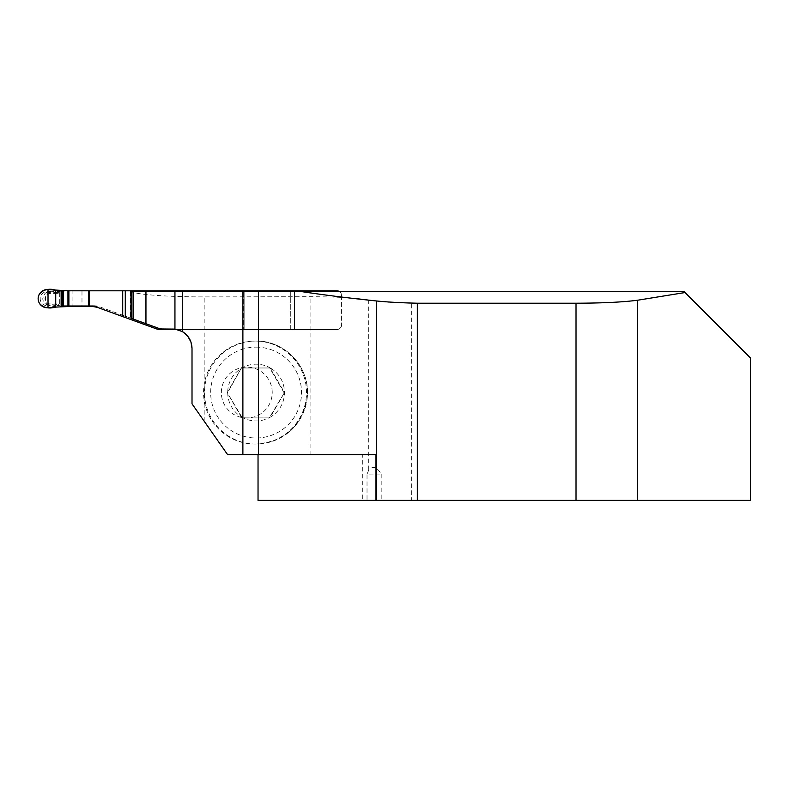 <?xml version="1.0" encoding="UTF-8"?>
<svg xmlns="http://www.w3.org/2000/svg" width="790" height="790" viewBox="0 0 790 790"><rect width="100%" height="100%" fill="white"/><g stroke="black" fill="none" stroke-linecap="round" stroke-linejoin="round"><path stroke-width="0.59" stroke-dasharray="3.95 2.96" d="M381.205 474.089L381.205 500.386L367.024 500.386L367.024 474.089L381.205 474.089C376.968 466.86 372.791 465.557 368.673 470.208L367.024 474.089M637.461 500.386L637.461 300.249L685.019 292.547L683.864 291.401L130.903 291.401C135.179 294.502 168.487 297 204.175 296.892L310.095 296.724C336.994 296.793 356.527 297.879 368.673 299.983C377.541 301.612 391.87 302.688 411.649 303.212L411.649 500.386L750.5 500.386M411.649 303.212L576.029 303.212L576.029 500.386M375.912 454.704L258.034 454.704L362.699 454.704L362.699 500.386L258.034 500.386M685.019 292.547L750.5 358.028M411.649 500.386L381.205 500.386M192.01 348.341L192.01 403.828L227.639 454.704L362.699 454.704M367.024 500.386L362.699 500.386M637.461 300.249C622.737 302.155 602.257 303.143 576.029 303.212M130.903 291.401L339.127 291.401L290.73 291.401L290.73 329.558L244.801 329.558L336.777 329.558A4.849 4.849 0 0 0 341.626 324.72A4.849 4.849 0 0 1 336.777 329.558L177.434 329.558L243.675 329.558L160.39 328.956L131.95 318.607M131.95 291.401L290.73 291.401L290.73 329.558L294.482 329.558L294.482 291.401L294.482 329.558L336.777 329.558A4.849 4.849 0 0 0 341.626 324.72L341.626 295.638A4.849 4.849 0 0 0 339.127 291.401A4.849 4.849 0 0 1 341.626 295.638L341.626 324.72A4.849 4.849 0 0 1 336.777 329.558L160.469 329.558A12.117 12.117 0 0 1 156.321 328.828L97.091 307.271L92.953 306.54L72.097 306.54L72.097 290.799L62.045 290.799M93.062 305.7L99.698 306.866L157.18 327.791L99.698 306.866A19.385 19.385 0 0 0 93.062 305.7L62.983 305.7L93.062 305.7M62.983 305.7L62.983 291.401L62.983 305.7M163.806 328.956A19.385 19.385 0 0 1 157.18 327.791L163.806 328.956M130.222 291.401L130.222 317.975L130.222 291.401M204.175 421.208L204.175 384.552A51.488 51.478 90 0 1 255.032 341.073A51.488 51.478 90 0 1 306.51 392.561A51.488 51.478 90 0 1 255.032 444.049A51.488 51.478 90 0 1 204.175 384.552L204.175 296.892M172.625 328.956A19.385 19.385 0 0 1 177.434 329.558A19.385 19.385 0 0 0 172.625 328.956M283.936 392.561L269.746 367.982L241.375 367.982L227.184 392.561L241.898 417.14L270.279 417.14L284.469 392.561L269.746 417.14L241.375 417.14L227.184 392.561M269.746 417.14L270.279 417.14A28.381 28.381 -90 0 0 270.279 367.982L269.746 367.982M241.375 417.14L241.898 417.14A28.381 28.381 -90 0 0 270.279 417.14M241.898 367.982L270.279 367.982A28.381 28.381 -90 0 0 227.708 392.561L241.375 367.982M270.279 367.982L284.469 392.561M227.708 392.561A28.381 28.381 -90 0 0 241.898 417.14M243.675 329.558L244.801 329.558L243.675 329.558L243.675 291.401L243.675 329.558M272.224 392.561A25.438 25.438 -90 0 0 234.067 370.53A25.438 25.438 -90 0 0 234.067 414.592A25.438 25.438 -90 0 0 272.224 392.561M62.045 306.54L65.965 306.54L60.465 306.155L58.539 305.246A6.053 6.053 -169.7 0 0 56.406 304.861L50.264 304.673C43.983 306.678 43.727 290.819 50.264 292.665L56.406 292.478A6.053 6.053 -10.3 0 0 58.539 292.093L61.136 290.868M68.621 290.799L68.621 306.54L65.965 306.54M68.621 306.54L72.097 306.54M339.127 291.401A4.849 4.849 0 0 1 341.626 295.638A4.849 4.849 0 0 0 336.777 290.799L72.097 290.799M55.734 307.093L52.041 306.165L56.021 304.901A6.053 2.163 89.4 0 1 56.248 304.95L58.539 305.246L58.707 304.318L63.18 305.967L63.18 291.372L58.707 293.021L58.539 292.093L56.248 292.389A6.053 2.163 90.6 0 1 56.021 292.438L52.022 291.174L56.248 292.389M58.707 304.318A6.063 6.053 100.3 0 0 56.574 303.933L56.406 304.861M56.406 292.478L56.574 293.406L50.264 293.406A5.263 5.263 0 0 0 45 298.669A5.263 5.263 0 0 0 50.264 303.933L56.574 303.933M56.574 293.406A6.063 6.053 -100.3 0 0 58.707 293.021M61.136 306.471L60.465 306.155A8.483 8.098 -64.6 0 0 53.987 306.629M63.18 305.967L63.713 306.155M63.18 291.372L65.965 290.799M48.585 305.128C45.218 304.555 43.272 302.461 42.739 298.857C43.736 294.117 45.682 291.905 48.585 292.211L50.55 291.5L47.844 291.658A7.041 7.041 0 0 0 40.201 298.669A7.041 7.041 0 0 0 47.844 305.681L50.55 305.839L48.585 305.128A8.483 5.471 -88.7 0 1 50.264 304.673L50.264 303.933M50.58 291.5L53.987 290.71A8.483 8.098 64.6 0 0 60.465 291.184L63.713 291.184M53.987 290.71L55.734 290.246M48.585 292.211L50.264 292.665L50.264 293.406M56.248 304.95L52.041 306.165L50.58 305.839M368.673 299.983L368.673 470.208M310.095 454.704L310.095 296.724M81.982 291.401L81.982 305.7M256.088 347.126A45.435 45.425 90 0 1 295.43 415.273A45.435 45.425 90 0 1 216.746 415.273A45.435 45.425 90 0 1 256.088 347.126M255.032 341.073L255.98 341.073A51.488 51.478 -90 0 0 205.133 384.552A51.488 51.478 -90 0 0 255.98 444.049A51.488 51.478 -90 0 0 307.458 392.561A51.488 51.478 -90 0 0 255.98 341.073C285.664 340.174 311.398 369.029 307.132 398.427C301.592 426.551 284.548 441.758 255.98 444.049L255.032 444.049M133.54 319.19L133.54 291.401L133.54 319.19M244.801 329.558L244.801 291.401L244.801 329.558M59.704 292.646L59.704 304.693M47.844 305.681L48.022 307.725M47.844 291.658L48.022 289.614"/><path stroke-width="1.19" d="M258.034 454.704L258.034 500.386L375.912 500.386L375.912 454.704L258.468 454.704L258.468 291.401L131.95 291.401L131.95 318.607L160.39 328.956L174.946 329.094L182.332 331.563L182.332 291.401M750.5 500.386L576.029 500.386L576.029 303.212C602.257 303.143 622.737 302.155 637.461 300.249L685.019 292.547L750.5 358.028L750.5 500.386M258.468 291.401L300.23 291.401C322.34 294.788 347.758 297.988 376.494 300.97C387.446 302.086 401.063 302.837 417.337 303.212L417.337 500.386L576.029 500.386M417.337 303.212L576.029 303.212M417.337 500.386L375.912 500.386M300.23 291.401L683.864 291.401L685.019 292.547M133.54 319.19L133.54 320.543L156.321 328.828A12.117 12.117 0 0 0 160.469 329.558L177.641 329.618L183.25 332.126L187.882 336.392L190.943 342.011L192.01 348.341L192.01 403.828L227.639 454.704L258.468 454.704M182.332 331.563C188.524 335.444 191.753 341.033 192.01 348.341M55.734 307.093L67.95 306.54L67.95 290.799L48.022 289.614A9.085 9.085 0 0 0 38.147 298.669A9.085 9.085 0 0 0 48.022 307.725L55.734 307.093L55.734 290.246C45.711 286.622 34.138 293.475 39.5 303.439C43.312 307.774 48.723 308.989 55.734 307.093L55.734 290.246M89.418 306.54L92.953 306.54A12.117 12.117 0 0 1 97.091 307.271L122.717 316.602L122.717 290.799L68.888 290.799L68.888 306.54L89.418 306.54L89.418 290.799M68.888 306.54L67.95 306.54M67.95 290.799L68.888 290.799M122.717 290.799L125.284 290.799L125.284 317.531L130.972 319.604L130.972 290.799L125.284 290.799M130.972 290.799L133.54 290.799L133.54 291.401M243.675 291.401L243.675 290.799L133.54 290.799M243.675 290.799L244.801 290.799L244.801 291.401M290.73 291.401L290.73 290.799L244.801 290.799M290.73 290.799L336.777 290.799A4.849 4.849 0 0 1 339.127 291.401M133.54 320.543L130.972 319.604M125.284 317.531L122.717 316.602M92.953 306.54L97.091 307.271M637.461 300.249L637.461 500.386M376.494 500.386L376.494 300.97M145.953 323.703L145.953 291.401M174.946 329.094L174.946 291.401M242.886 454.704L242.886 291.401M88.49 306.54L88.49 290.799M294.482 290.799L294.482 291.401M63.289 306.54L63.289 290.799M62.904 306.54L62.904 290.799M62.045 306.54L62.045 290.799M48.022 307.725L48.022 289.614M61.136 306.471L61.136 290.868"/></g></svg>
